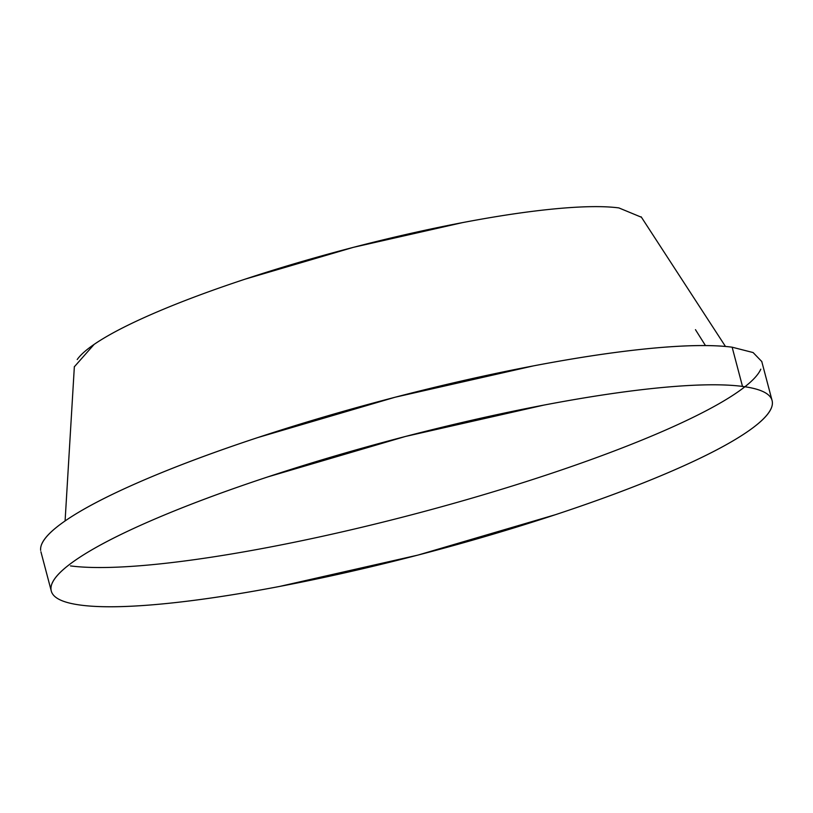 <?xml version="1.0" encoding="UTF-8"?>
<svg xmlns="http://www.w3.org/2000/svg" width="813" height="813" viewBox="0 0 813 813"><rect width="100%" height="100%" fill="white"/><g stroke="black" fill="none" stroke-linecap="round" stroke-linejoin="round"><path stroke-width="1.22" d="M771.161 408.4A372.771 58.953 -14.8 0 1 470.361 540.808A372.771 58.953 -14.8 0 1 80.863 605.136C61.788 602.636 51.839 597.443 51.016 589.588C50.182 581.722 58.536 571.773 76.076 559.75C93.617 547.718 119.003 534.527 152.234 520.168C185.466 505.808 224.012 491.387 267.884 476.885L405.433 436.469L543.927 405.087C588.429 396.602 627.89 390.748 662.29 387.516C696.7 384.275 723.438 383.919 742.503 386.419C761.568 388.929 771.517 394.112 772.35 401.978C773.183 409.843 764.83 419.793 747.289 431.815C729.749 443.837 704.363 457.038 671.132 471.388C637.9 485.747 599.344 500.178 555.482 514.68L417.933 555.096L279.438 586.478C234.927 594.953 195.476 600.817 161.076 604.049C126.665 607.281 99.928 607.646 80.863 605.136M70.497 565.909A372.771 58.953 165.2 0 0 460.006 501.58A372.771 58.953 165.2 0 0 760.795 369.173M761.781 361.541L753.112 352.557L732.137 347.192L742.503 386.419L732.137 347.192C713.072 344.682 686.335 345.047 651.924 348.279C617.524 351.521 578.073 357.374 533.562 365.86L395.067 397.242L257.518 437.648C213.656 452.15 175.1 466.581 141.869 480.94C108.637 495.3 83.251 508.491 65.711 520.513C48.17 532.545 39.817 542.484 40.65 550.35M705.471 345.576L695.461 329.671M641.447 217.254L618.866 207.915A293.523 46.422 165.2 0 0 320.464 256.227A293.523 46.422 165.2 0 0 77.215 359.529M618.866 207.915C603.856 205.943 582.799 206.228 555.706 208.778C528.613 211.319 497.546 215.933 462.506 222.62L353.452 247.325L245.15 279.144C210.608 290.566 180.252 301.928 154.084 313.229C127.915 324.539 107.926 334.926 94.125 344.397L74.349 366.775M52.205 583.155A372.771 58.953 -14.8 0 1 352.994 450.758A372.771 58.953 -14.8 0 1 742.503 386.419M732.137 347.192A372.771 58.953 165.2 0 0 342.639 411.53A372.771 58.953 165.2 0 0 41.839 543.927M772.086 400.555L761.72 361.328M641.162 216.817L725.47 346.46M74.359 366.572L65.091 520.95M51.28 591L40.914 551.773"/></g></svg>
